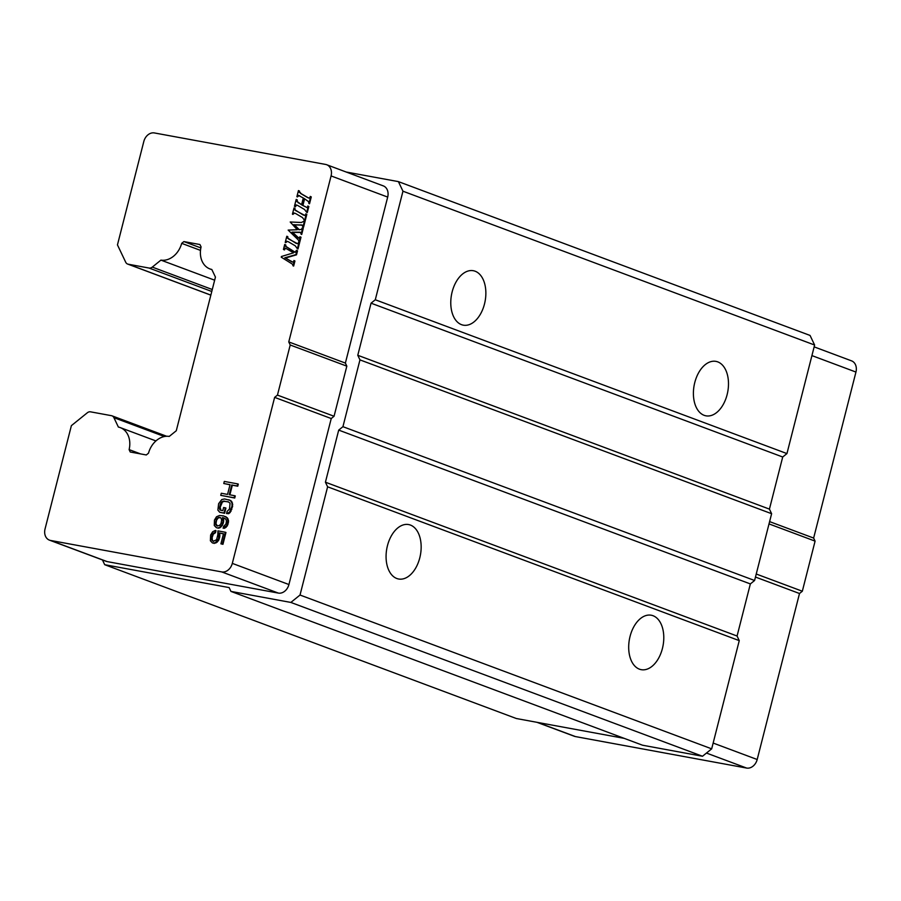 <?xml version="1.0" encoding="UTF-8"?>
<svg xmlns="http://www.w3.org/2000/svg" width="901" height="901" viewBox="0 0 901 901"><rect width="100%" height="100%" fill="white"/><g stroke="black" fill="none" stroke-linecap="round" stroke-linejoin="round"><path stroke-width="1.35" d="M217.828 534.867L216.589 539.744L213.21 541.31L211.769 539.947L211.544 537.356L212.715 533.933L214.866 532.502L215.395 530.419L212.67 531.736L210.643 535.003L210.372 540.78L212.49 542.999L215.226 542.774L218.65 538.663L218.932 532.885L223.493 533.73L220.914 543.821L222.344 544.08L225.351 532.243L217.952 530.892L217.828 534.867M225.351 532.243L225.96 532.48L222.941 544.305L220.914 543.821M223.459 533.831L219.54 533.11L219.788 536.805L218.538 540.577L215.835 542.999L212.49 542.999M215.395 530.419L216.003 530.644L215.463 532.728L213.312 534.158L212.14 537.582L212.377 540.172L213.582 541.377M223.628 517.838L223.606 521.848L222.434 525.272L220.013 527.738L218.414 528.177L216.386 527.682L214.269 525.474L214.461 520.046L216.488 516.78L219.495 515.507L223.561 515.89L226.714 517.568L227.998 520.71L226.759 525.587L223.11 528.189L223.549 526.454L225.971 523.988L226.489 520.801L225.509 518.796L222.547 517.523L222.998 521.611L221.826 525.046L219.416 527.513L220.013 527.738M223.561 515.89L227.322 517.793L228.606 520.936L227.356 525.812L224.664 528.234L223.11 528.189M225.318 507.837L225.926 508.063L224.597 513.288L219.72 512.275L217.884 510.112L218.628 503.693L221.77 499.537L224.597 498.963L230.206 500.359L231.951 502.871L232.007 506.148L229.552 512.264L226.545 513.525L227.086 511.441L229.496 508.975L230.07 503.242L228.336 501.834L222.84 501.193L220.34 504.008L219.472 508.581L220.542 510.236L222.817 510.653L223.617 507.522L225.318 507.837L223.989 513.052L219.72 512.275M228.877 499.751L231.771 501.485L232.616 506.385L230.16 512.489L228.674 513.671L226.545 513.525M228.674 502.015L224.676 501.283L222.423 501.958L220.148 507.364L220.903 510.304M230.003 484.772L223.775 483.51L224.304 481.427L237.684 483.882L237.154 485.977L231.737 484.975L229.259 494.717L234.665 495.719L234.136 497.803L220.756 495.347L221.286 493.252L227.548 494.412L230.037 484.67L223.775 483.51M237.684 483.882L238.292 484.107L237.751 486.202L232.345 485.211L229.89 494.84M234.665 495.719L235.274 495.944L234.744 498.028L220.756 495.347M283.894 249.701L284.705 248.113L285.313 248.338L284.491 249.926L283.443 249.431L284.705 244.453L285.763 244.948L285.955 246.424L295.134 252.224M285.763 244.948L285.155 244.723L285.347 246.198L295.021 252.291L296.474 250.332L297.533 250.816L296.508 254.825L285.414 258.035L291.834 261.853L292.949 262.18L294.334 260.761L293.05 265.829L292.476 264.184L281.247 257.179L281.416 256.503L293.568 252.821L285.504 248.192M293.884 260.502L294.942 260.986L293.647 266.054L293.05 265.829M287.408 236.479L288.038 238.258L295.911 243.247L297.555 243.687L299.019 242.38L297.398 248.766L295.258 245.815L288.297 241.727L286.631 241.22L285.223 242.425L286.8 236.253L287.408 236.479M298.569 242.121L299.628 242.606L297.994 248.991L297.398 248.766M288.297 241.727L286.631 241.22L287.239 241.445L285.673 242.696M302.545 225.216L294.492 224.799L299.301 229.766M293.884 224.574L298.895 229.755L301.553 229.35L302.173 227.987L303.232 228.482L301.7 234.485L300.067 232.221L292.003 232.143L298.242 238.044L300.393 236.986L299.177 241.795L298.332 239.981L288.151 230.082L297.274 229.744L290.212 221.995L301.362 222.491L304.47 221.004L302.939 227.007L301.936 224.991L294.492 224.799M300.675 232.447L292.611 232.368L299.335 238.517M299.943 236.749L301.002 237.211L299.774 242.02L299.177 241.795M304.02 220.734L305.079 221.229L303.547 227.232L302.939 227.007M294.616 208.199L295.246 209.978L303.119 214.967L304.763 215.407L306.227 214.1L304.606 220.486L302.466 217.535L295.505 213.447L293.839 212.94L292.431 214.145L294.008 207.973L294.616 208.199M305.777 213.852L306.836 214.337L305.202 220.711L304.606 220.486M295.505 213.447L293.839 212.94L294.447 213.177L292.881 214.415M304.617 198.761L302.905 205.462L306.881 207.467L308.232 206.25L306.689 212.309L304.515 209.471L297.555 205.394L295.798 204.854L294.436 206.284L296.192 199.403L296.609 201.34L301.565 204.797L303.299 197.995L298.411 195.404L296.891 196.688L298.445 190.55L300.596 193.467L307.556 197.544L309.223 198.119L310.665 196.677L308.919 203.536L309.527 203.761L311.273 196.902L310.665 196.677M307.782 205.991L308.84 206.475L307.297 212.535L306.689 212.309M297.555 205.394L295.798 204.854L296.395 205.079L295.494 206.779L294.886 206.554M296.192 199.403L297.251 199.887L297.217 201.565L301.598 204.685M299.943 196.024L298.411 195.404L299.019 195.641L297.33 196.947M298.445 190.55L301.204 193.692L308.638 198.017M310.214 196.418L311.273 196.902M154.386 132.943A10.384 8.109 -69.5 0 0 143.811 141.491L117.457 244.892L125.701 262.214A5.192 4.054 110.5 0 0 127.627 264.049A5.192 4.054 110.5 0 0 128.167 264.196L149.07 268.048A5.192 4.054 110.5 0 0 152.292 267.101L160.93 260.119A20.757 16.218 -69.5 0 0 181.687 243.349L183.883 241.581L199.932 244.531L201.081 246.919A20.757 16.218 -69.5 0 0 209.956 268.937A20.757 16.218 -69.5 0 0 211.803 269.467L215.44 277.103L176.281 430.746L169.253 436.422A20.757 16.218 -69.5 0 0 148.507 453.18L146.3 454.96L130.251 452.009L129.113 449.61A20.757 16.218 -69.5 0 0 120.227 427.592A20.757 16.218 -69.5 0 0 118.38 427.063L113.909 417.67A5.192 4.054 110.5 0 0 111.983 415.823A5.192 4.054 110.5 0 0 111.442 415.676L90.539 411.836A5.192 4.054 110.5 0 0 87.318 412.782L71.382 425.644L45.05 528.943A10.384 8.109 -69.5 0 0 49.442 540.138A10.384 8.109 -69.5 0 0 50.524 540.442L221.736 571.921A10.384 8.109 -69.5 0 0 232.312 563.384L274.625 397.375L277.452 395.1L290.212 344.993L288.759 341.93L331.072 175.932A10.384 8.109 -69.5 0 0 326.68 164.725A10.384 8.109 -69.5 0 0 325.599 164.433L154.386 132.943M219.957 535.014L219.348 534.789M219.54 533.11L218.932 532.885M219.788 536.805L219.191 536.579M222.941 544.305L222.344 544.08M214.235 543.427L213.627 543.202M212.073 539.023L211.465 538.798M212.14 537.582L211.544 537.356M212.377 540.172L211.769 539.947M217.231 542.165L216.623 541.94M218.538 540.577L217.929 540.352M213.312 534.158L212.715 533.933M214.156 533.212L213.548 532.987M215.835 542.999L215.226 542.774M215.463 532.728L214.866 532.502M212.681 535.498L212.073 535.273M219.258 538.888L218.65 538.663M213.053 541.028L212.445 540.803M297.251 199.887L296.643 199.662M296.756 211.127L304.763 215.407M292.611 232.368L292.003 232.143M301.362 225.104L300.754 224.878M285.414 258.035L292.949 262.18M228.674 513.671L228.066 513.446M222.434 525.272L221.826 525.046M223.166 523.582L222.558 523.357M223.155 517.76L222.547 517.523M224.676 501.283L224.067 501.046M231.084 511.194L230.476 510.968M231.816 509.515L231.208 509.29M302.905 205.462L302.297 205.237L304.042 198.423L308.525 201.61L308.919 203.536M299.504 191.046L298.895 190.821M298.817 203.063L298.208 202.838M308.84 206.475L308.232 206.25M299.628 242.606L299.019 242.38M297.533 250.816L296.925 250.591L295.911 254.6L284.806 257.81M220.373 509.955L219.776 509.729M223.448 501.418L222.84 501.193M301.204 193.692L300.596 193.467M303.232 228.482L302.623 228.246L301.092 234.249M223.763 520.046L223.155 519.821M301.002 237.211L300.393 236.986M287.858 236.749L287.25 236.524L287.43 238.033L288.951 239.17L297.555 243.687M220.081 508.806L219.472 508.581M230.16 512.489L229.552 512.264M302.297 205.237L306.881 207.467M306.836 214.337L306.227 214.1M296.508 254.825L295.911 254.6M232.616 506.385L232.007 506.148M232.773 504.583L232.165 504.357M231.771 501.485L231.163 501.26M230.814 500.584L230.206 500.359M228.19 519.044L227.581 518.818M227.322 517.793L226.714 517.568M232.345 485.211L231.737 484.975M237.751 486.202L237.154 485.977M220.948 504.233L220.34 504.008M221.578 502.893L220.982 502.668M232.559 503.096L231.951 502.871M218.414 528.177L216.386 527.682M277.452 395.1L334.057 416.251L346.829 366.155L290.212 344.993M228.606 520.936L227.998 520.71M49.442 540.138L106.059 561.289A10.384 8.109 -69.5 0 0 107.129 561.593L278.341 593.083A10.384 8.109 -69.5 0 0 288.928 584.535L331.241 418.537L274.625 397.375M220.148 507.364L219.54 507.139M226.072 516.836L225.464 516.611M295.066 208.469L294.458 208.244L294.638 209.753L296.159 210.902M305.079 221.229L304.47 221.004M289.548 239.396L288.951 239.17M222.423 501.958L221.815 501.733M224.597 513.288L223.989 513.052M226.061 527.389L225.453 527.164M227.356 525.812L226.759 525.587M288.759 341.93L345.376 363.08L387.689 197.082A10.384 8.109 -69.5 0 0 383.297 185.888L326.68 164.725M334.057 416.251L331.241 418.537M308.165 197.769L309.223 198.119M228.088 524.123L227.48 523.898M228.449 522.738L227.84 522.501M221.139 526.848L220.531 526.623M183.883 241.581L200.855 247.921M200.495 250.388L181.687 243.349M224.664 528.234L224.056 527.997M294.942 260.986L294.334 260.761M234.744 498.028L234.136 497.803M223.606 521.848L222.998 521.611M219.416 527.513L217.805 527.952M129.113 449.61L140.612 453.913M160.93 260.119L214.652 280.188M345.376 363.08L346.829 366.155M219.664 525.373L217.118 525.993L215.373 523.492L216.522 518.965L219.337 517.298L220.948 517.962L221.646 519.911L221.049 523.447L219.664 525.373M536.951 722.309L574.32 736.275A10.384 8.109 -69.5 0 0 575.401 736.567L746.614 768.057A10.384 8.109 -69.5 0 0 757.189 759.509L799.502 593.511L802.329 591.225L815.09 541.129L813.637 538.066L855.95 372.057A10.384 8.109 -69.5 0 0 851.558 360.862L814.144 346.874M102.455 559.949L104.707 564.702L229.113 587.576L230.938 591.405L290.854 602.431L300.022 595.032L327.615 486.81L325.419 482.204L338.708 430.104L342.932 426.68L359.961 359.882L357.776 355.287L371.054 303.175L375.289 299.763L402.961 191.203L398.4 181.619L346.209 172.023M230.938 591.405L642.582 745.228L702.51 756.254L711.677 748.844L739.259 640.634L737.074 636.027L750.353 583.927L754.587 580.503L771.616 513.705L769.431 509.11L782.71 456.998L786.945 453.586L814.617 345.027L810.055 335.442L398.4 181.619M104.707 564.702L516.363 718.525L624.156 738.347M217.355 518.03L220.43 517.613M218.391 517.489L218.999 517.715M215.373 523.492L215.981 523.718L216.578 520.181L217.963 518.255M215.35 522.4L215.958 522.625M219.337 517.298L219.934 517.523M217.479 526.06L215.981 523.718M216.353 525.497L216.961 525.722M215.677 524.641L216.285 524.866M216.522 518.965L217.13 519.19M215.97 519.956L216.578 520.181M813.637 538.066L769.6 521.611M769.015 523.909L815.09 541.129M802.329 591.225L756.243 574.016M755.466 577.057L799.502 593.511M782.71 456.998L371.054 303.175M375.289 299.763L786.945 453.586M402.961 191.203L814.617 345.027M630.058 636.41A27.672 17.108 -79.6 0 1 651.243 615.225A27.672 17.108 -79.6 0 1 662.415 648.495A27.672 17.108 -79.6 0 1 641.23 669.668A27.672 17.108 -79.6 0 1 630.058 636.41M387.441 545.747A27.672 17.108 -79.6 0 1 408.615 524.562A27.672 17.108 -79.6 0 1 419.787 557.832A27.672 17.108 -79.6 0 1 398.602 579.005A27.672 17.108 -79.6 0 1 387.441 545.747M300.022 595.032L711.677 748.844M739.259 640.634L327.615 486.81M342.932 426.68L754.587 580.503M771.616 513.705L359.961 359.882M325.419 482.204L737.074 636.027M750.353 583.927L338.708 430.104M357.776 355.287L769.431 509.11M290.854 602.431L702.51 756.254M694.772 382.553A27.672 17.108 -79.6 0 1 715.946 361.38A27.672 17.108 -79.6 0 1 727.118 394.649A27.672 17.108 -79.6 0 1 705.933 415.823A27.672 17.108 -79.6 0 1 694.772 382.553M452.144 291.89A27.672 17.108 -79.6 0 1 473.329 270.717A27.672 17.108 -79.6 0 1 484.49 303.986A27.672 17.108 -79.6 0 1 463.317 325.16A27.672 17.108 -79.6 0 1 452.144 291.89M297.217 201.565L296.609 201.34M299.335 232.39L298.727 232.165M302.072 225.137L301.475 224.912M211.78 291.474L149.07 268.048M128.167 264.196L210.857 295.1M299.65 192.487L299.053 192.262M297.668 237.211L297.06 236.986M152.292 267.101L212.276 289.514M300.224 232.402L299.616 232.176M50.524 540.442L107.129 561.593M164.399 436.535L113.909 417.67M288.038 238.258L287.43 238.033M285.955 246.424L285.347 246.198M331.072 175.932L387.689 197.082M221.736 571.921L278.341 593.083M232.312 563.384L288.928 584.535M295.246 209.978L294.638 209.753M289.874 249.149L289.266 248.924M757.189 759.509L713.153 743.055M706.463 753.056L746.614 768.057M811.914 355.602L855.95 372.057M575.401 736.567L537.503 722.411M211.893 269.658L209.956 268.937M166.674 436.264L111.983 415.823M299.605 195.787L298.997 195.562M155.918 440.927L120.227 427.592M210.845 295.145L127.627 264.049"/></g></svg>
